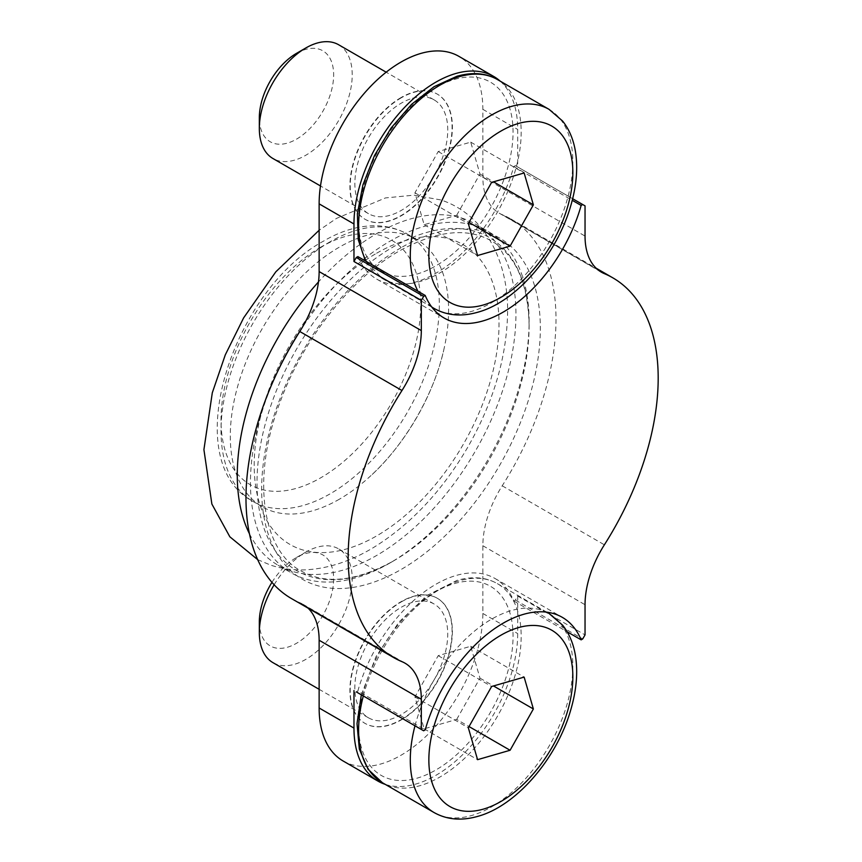 <?xml version="1.0" encoding="UTF-8"?>
<svg xmlns="http://www.w3.org/2000/svg" width="862" height="862" viewBox="0 0 862 862"><rect width="100%" height="100%" fill="white"/><g stroke="black" fill="none" stroke-linecap="round" stroke-linejoin="round"><path stroke-width="0.65" stroke-dasharray="4.31 3.23" d="M412.553 98.246A65.684 37.928 -60 0 1 434.146 99.895A65.684 37.928 -60 0 1 441.732 159.858A65.684 37.928 -60 0 1 390.066 215.306A65.684 37.928 -60 0 1 368.462 213.657A65.684 37.928 -60 0 1 360.887 153.705A65.684 37.928 -60 0 1 412.553 98.246M338.626 44.749A65.684 37.928 -60 0 1 346.201 104.701A65.684 37.928 -60 0 1 294.535 160.16A65.684 37.928 -60 0 1 272.942 158.511M296.496 53.358A52.55 30.342 -60 0 1 305.493 49.446A52.55 30.342 -60 0 1 332.549 85.834A52.55 30.342 -60 0 1 287.499 143.081A52.55 30.342 -60 0 1 259.333 117.717M390.044 719.425A65.684 37.928 120 0 0 441.71 663.977A65.684 37.928 120 0 0 434.125 604.014A65.684 37.928 120 0 0 412.532 602.366A65.684 37.928 120 0 0 354.939 691.119A65.684 37.928 120 0 0 368.44 717.787A65.684 37.928 120 0 0 390.044 719.425M274.138 584.77A65.684 37.928 -60 0 1 305.784 552.133A65.684 37.928 -60 0 1 317.022 547.23A65.684 37.928 -60 0 1 338.626 548.878A65.684 37.928 -60 0 1 346.201 608.831A65.684 37.928 -60 0 1 294.535 664.29A65.684 37.928 -60 0 1 272.942 662.641M271.961 582.346A52.55 30.342 -60 0 1 296.496 557.488A52.55 30.342 -60 0 1 305.493 553.576A52.55 30.342 -60 0 1 332.549 589.974A52.55 30.342 -60 0 1 287.499 647.222A52.55 30.342 -60 0 1 259.333 621.847M339.445 499.163A154.363 89.12 -60 0 1 271.799 511.091A154.363 89.12 -60 0 1 262.263 506.802A154.363 89.12 -60 0 1 238.602 383.116A154.363 89.12 -60 0 1 339.445 247.092A154.363 89.12 -60 0 1 407.09 235.164A154.363 89.12 -60 0 1 416.626 239.453A154.363 89.12 -60 0 1 444.232 347.903A154.363 89.12 -60 0 1 369.992 476.481A154.363 89.12 -60 0 1 339.445 499.163M376.608 253.245A173.1 99.938 -60 0 1 452.475 239.862A173.1 99.938 -60 0 1 463.163 244.668A173.1 99.938 -60 0 1 489.702 383.385A173.1 99.938 -60 0 1 376.608 535.927A173.1 99.938 -60 0 1 300.752 549.309A173.1 99.938 -60 0 1 290.063 544.504A173.1 99.938 -60 0 1 263.524 405.786A173.1 99.938 -60 0 1 376.608 253.245A173.1 99.938 120 0 0 263.524 405.786A173.1 99.938 120 0 0 290.063 544.504A173.1 99.938 120 0 0 376.608 535.927A173.1 99.938 120 0 0 489.702 383.385A173.1 99.938 120 0 0 463.163 244.679A173.1 99.938 120 0 0 376.608 253.245M401.304 97.783A72.257 41.71 120 0 0 354.11 161.453A72.257 41.71 120 0 0 365.186 219.347A72.257 41.71 120 0 0 401.304 215.769A72.257 41.71 120 0 0 448.509 152.1A72.257 41.71 120 0 0 437.433 94.206A72.257 41.71 120 0 0 401.304 97.783M400.992 97.6A72.257 41.71 120 0 0 353.797 161.269A72.257 41.71 120 0 0 364.874 219.174A72.257 41.71 120 0 0 400.992 215.597A72.257 41.71 120 0 0 448.197 151.927A72.257 41.71 120 0 0 437.12 94.023A72.257 41.71 120 0 0 400.992 97.6M385.239 784.366A115.767 66.837 120 0 0 471.611 745.21A115.767 66.837 120 0 0 517.696 633.581L517.696 596.041L515.368 600.06L513.795 600.976A118.234 68.26 120 0 0 494.95 578.456A118.234 68.26 120 0 0 435.827 584.307A118.234 68.26 120 0 0 357.87 690.99L425.214 729.877M343.108 760.984A115.767 66.837 120 0 0 432.325 729.974A115.767 66.837 120 0 0 482.86 613.464L482.86 545.732A78.819 45.503 120 0 1 502.201 485.812A219.217 126.563 120 0 0 510.606 218.819A219.217 126.563 120 0 0 502.201 214.66A78.819 45.503 120 0 1 499.184 213.162A78.819 45.503 120 0 1 482.86 177.076L482.86 109.334A115.767 66.837 120 0 0 458.875 56.342M500.186 81.136A115.767 66.837 -60 0 1 517.696 129.451L517.696 166.991L585.039 205.867M276.821 373.224A197.053 113.773 120 0 0 291.259 572.842A197.053 113.773 120 0 0 389.786 563.08A197.053 113.773 120 0 0 529.117 321.741A197.053 113.773 120 0 0 488.312 231.533A197.053 113.773 120 0 0 389.786 241.295A197.053 113.773 120 0 0 301.969 327.969M393.072 561.184L389.786 563.08L393.072 561.184A192.409 111.09 120 0 0 529.117 325.534A192.409 111.09 120 0 0 393.072 246.985A192.409 111.09 120 0 0 257.016 482.634A192.409 111.09 120 0 0 393.072 561.184L393.072 561.184C355.887 581.516 325.233 584.759 301.107 570.946C262.738 551.281 250.659 478.766 280.139 401.961C303.101 338.723 351.276 278.07 399.634 250.777C436.818 230.456 467.473 227.202 491.588 241.015C515.627 255.001 528.137 283.178 529.117 325.534L529.117 321.741M249.441 533.761A197.053 113.773 120 0 0 278.092 565.235A197.053 113.773 120 0 0 376.608 555.484A197.053 113.773 120 0 0 505.347 381.834A197.053 113.773 120 0 0 475.134 223.937A197.053 113.773 120 0 0 376.608 233.688A197.053 113.773 120 0 0 318.466 281.949M401.283 601.902A72.257 41.71 -60 0 1 437.411 598.325A72.257 41.71 -60 0 1 448.488 656.219A72.257 41.71 -60 0 1 401.283 719.889A72.257 41.71 -60 0 1 365.165 723.466A72.257 41.71 -60 0 1 354.088 665.572A72.257 41.71 -60 0 1 401.283 601.902M400.992 719.727A72.257 41.71 120 0 0 448.197 656.057A72.257 41.71 120 0 0 437.12 598.163A72.257 41.71 120 0 0 400.992 601.741A72.257 41.71 120 0 0 353.797 665.41A72.257 41.71 120 0 0 364.874 723.304A72.257 41.71 120 0 0 400.992 719.727M454.522 583.542A109.205 63.045 -60 0 1 510.746 659.171A109.205 63.045 -60 0 1 417.133 778.149A109.205 63.045 -60 0 1 360.909 702.508A109.205 63.045 -60 0 1 454.522 583.542M454.522 79.412A109.205 63.045 -60 0 1 510.746 155.041A109.205 63.045 -60 0 1 417.133 274.008A109.205 63.045 -60 0 1 360.909 198.379A109.205 63.045 -60 0 1 454.522 79.412M456.677 215.295L479.962 174.005L470.727 142.133L438.208 151.54L414.924 192.819L424.158 224.702L456.677 215.295L469.025 222.418M424.158 224.702L477.57 255.529M414.924 192.819L468.335 223.657M438.208 151.54L491.62 182.378M470.727 142.133L524.139 172.971M479.962 174.005L493.506 181.828M456.677 719.425L479.962 678.135L470.727 646.263L438.208 655.67L414.924 696.949L424.158 728.832L456.677 719.425L469.025 726.558M424.158 728.832L477.57 759.67M414.924 696.949L468.335 727.787M438.208 655.67L491.62 686.508M470.727 646.263L524.139 677.101M479.962 678.135L493.506 685.958M423.641 730.782L356.297 691.906L357.87 690.99M291.388 598.519A219.217 126.563 120 0 0 299.793 602.678A78.819 45.503 -60 0 1 302.81 604.165A78.819 45.503 -60 0 1 308.057 608.141M357.87 256.585A118.234 68.26 -60 0 0 376.716 279.105A118.234 68.26 -60 0 0 513.795 166.56L515.368 165.644L517.696 166.991M517.696 596.041L585.039 634.917M513.795 600.976L567.142 631.771M515.368 600.06L582.712 638.947M515.368 165.644L572.659 198.723M513.795 166.56L572.26 200.318M400.992 247.771A197.053 113.773 120 0 0 261.66 489.11A197.053 113.773 120 0 0 400.992 569.556A197.053 113.773 120 0 0 540.334 328.217A197.053 113.773 120 0 0 400.992 247.771M330.168 241.737A154.363 89.12 120 0 0 229.324 377.761A154.363 89.12 120 0 0 252.986 501.447A154.363 89.12 120 0 0 330.168 493.807A154.363 89.12 120 0 0 431.011 357.784A154.363 89.12 120 0 0 407.349 234.098A154.363 89.12 120 0 0 330.168 241.737M320.88 247.103A141.217 81.534 120 0 0 221.017 420.063A141.217 81.534 120 0 0 320.88 477.72A141.217 81.534 120 0 0 420.731 304.76A141.217 81.534 120 0 0 320.88 247.103M482.86 109.334L517.696 129.451M414.988 725.793A114.948 66.363 -60 0 1 511.241 610.598A114.948 66.363 -60 0 1 546.551 612.16M549.04 613.475A114.948 66.363 -60 0 1 562.304 718.402A114.948 66.363 -60 0 1 471.891 815.441A114.948 66.363 -60 0 1 434.092 812.564M363.311 695.957A114.948 66.363 -60 0 1 459.575 580.762A114.948 66.363 -60 0 1 497.363 583.639A114.948 66.363 -60 0 1 510.638 688.566A114.948 66.363 -60 0 1 420.214 785.616A114.948 66.363 -60 0 1 382.426 782.739M549.04 109.345A114.948 66.363 -60 0 1 562.304 214.272A114.948 66.363 -60 0 1 471.891 311.311A114.948 66.363 -60 0 1 434.092 308.434M497.363 79.509A114.948 66.363 -60 0 1 510.638 184.436A114.948 66.363 -60 0 1 420.214 281.475A114.948 66.363 -60 0 1 382.426 278.598A114.948 66.363 -60 0 1 366.35 261.477M431.7 306.937A114.948 66.363 -60 0 1 418.016 291.313M482.86 613.464L517.696 633.581M482.86 545.732L585.039 604.725M299.793 602.678L401.972 661.671M482.86 177.076L585.039 236.069M502.201 214.66L598.551 270.28M502.201 485.812L604.381 544.806M434.146 99.895L386.176 72.192M434.125 604.014L338.626 548.878M416.626 239.453L407.349 234.098C381.403 219.487 349.724 225.553 323.595 241.091C232.395 289.977 177.012 461.073 252.986 501.447L262.263 506.802M257.684 559.632L270.549 565.095C282.1 568.909 294.168 570.472 306.786 569.771C329.467 568.317 352.03 560.709 374.453 546.95C411.389 523.816 442.551 490.478 467.926 446.936C492.698 403.438 505.875 360.047 507.481 316.774C509.657 263.19 485.909 214.757 440.87 199.941L413.857 195.168L385.497 197.915L336.439 218.42L319.134 230.251M278.092 565.235L291.259 572.842M546.81 612.192L497.363 583.639C485.92 577.12 472.462 576.031 456.989 580.363L427.207 595.394L398.977 622.019L375.983 656.715L361.34 694.815M431.862 307.152L382.426 278.598L365.445 260.949M475.134 223.937L488.312 231.533M302.81 604.165L404.989 663.158M499.184 213.162L601.364 272.155M510.606 218.819L596.116 268.179M494.95 578.456L562.293 617.332M376.716 279.105L444.059 317.981M444.232 347.903C434.556 393.643 404.774 445.245 369.992 476.481M296.496 557.488L305.784 552.133M368.44 717.787L319.134 689.309M368.462 213.657L320.492 185.966"/><path stroke-width="1.29" d="M320.492 185.966L272.942 158.511A65.684 37.928 -60 0 1 259.333 128.438A65.684 37.928 -60 0 1 305.784 47.992A65.684 37.928 -60 0 1 317.022 43.1A65.684 37.928 -60 0 1 338.626 44.749L386.176 72.192M503.182 623.183A118.234 68.26 120 0 0 425.214 729.877L423.641 730.782L421.313 729.446L421.313 699.244A78.819 45.503 -60 0 0 404.989 663.158A78.819 45.503 -60 0 0 401.972 661.671A219.217 126.563 120 0 1 393.568 657.512A219.217 126.563 120 0 1 401.972 390.508A78.819 45.503 -60 0 0 421.313 330.599L421.313 300.396L423.641 296.377L425.214 295.461A118.234 68.26 -60 0 0 444.059 317.981A118.234 68.26 -60 0 0 581.139 205.447L582.712 204.531L585.039 205.867L585.039 236.069A78.819 45.503 120 0 0 601.364 272.155A78.819 45.503 120 0 0 604.381 273.653A219.217 126.563 120 0 1 612.785 277.812A219.217 126.563 120 0 1 604.381 544.806A78.819 45.503 120 0 0 585.039 604.725L585.039 634.917L582.712 638.947L581.139 639.852A118.234 68.26 120 0 0 562.293 617.332A118.234 68.26 120 0 0 503.182 623.183M493.71 76.449L458.875 56.342A115.767 66.837 120 0 0 400.992 62.075A115.767 66.837 120 0 0 319.134 203.863L353.97 223.969A115.767 66.837 -60 0 1 435.827 82.181A115.767 66.837 -60 0 1 493.71 76.449A115.767 66.837 -60 0 1 500.186 81.136M301.969 327.969A197.053 113.773 120 0 0 276.821 373.224M318.466 281.949A197.053 113.773 120 0 0 249.441 533.761M510.088 246.123L533.373 204.844L524.139 172.971L491.62 182.378L468.335 223.657L477.57 255.529L510.088 246.123L469.025 222.418M493.506 181.828L533.373 204.844M510.088 750.263L533.373 708.973L524.139 677.101L491.62 686.508L468.335 727.787L477.57 759.67L510.088 750.263L469.025 726.558M493.506 685.958L533.373 708.973M356.297 691.906L421.313 729.446M353.97 728.099A115.767 66.837 120 0 0 377.944 781.101L343.108 760.984A115.767 66.837 120 0 1 319.134 707.993L353.97 728.099L353.97 690.559M377.944 781.101A115.767 66.837 120 0 0 385.239 784.366M319.134 707.993L319.134 640.25L421.313 699.244M308.057 608.141A78.819 45.503 -60 0 1 319.134 640.25M319.134 203.863L319.134 271.595A78.819 45.503 -60 0 1 299.793 331.514A219.217 126.563 120 0 0 291.388 598.519L393.568 657.512M353.97 223.969L353.97 261.509L421.313 300.396M425.214 295.461L357.87 256.585L356.297 257.49L353.97 261.509M567.142 631.771L581.139 639.852M572.659 198.723L582.712 204.531M572.26 200.318L581.139 205.447M356.297 257.49L423.641 296.377M319.134 689.309L272.942 662.641A65.684 37.928 -60 0 1 259.333 632.579L259.333 621.847A52.55 30.342 -60 0 1 271.961 582.346M259.333 632.579A65.684 37.928 -60 0 1 274.138 584.77M259.333 128.438L259.333 117.717A52.55 30.342 -60 0 1 296.496 53.358L305.784 47.992M518.288 627.665A101.813 58.778 -60 0 1 570.709 698.177A101.813 58.778 -60 0 1 483.431 809.106A101.813 58.778 -60 0 1 431 738.583A101.813 58.778 -60 0 1 518.288 627.665M546.551 612.16A114.948 66.363 -60 0 1 549.04 613.475L546.81 612.192M518.288 123.535A101.813 58.778 -60 0 1 570.709 194.047A101.813 58.778 -60 0 1 483.431 304.965A101.813 58.778 -60 0 1 431 234.453A101.813 58.778 -60 0 1 518.288 123.535M418.016 291.313A114.948 66.363 -60 0 1 428.759 185.567A114.948 66.363 -60 0 1 511.241 106.468A114.948 66.363 -60 0 1 549.04 109.345L497.363 79.509C485.92 72.99 472.462 71.902 456.989 76.233L434.082 86.674L411.562 104.356L391.165 127.921L374.517 155.472L362.945 184.834L357.374 213.647L358.236 239.679L365.445 260.949M366.35 261.477A114.948 66.363 -60 0 1 377.093 155.731A114.948 66.363 -60 0 1 459.575 76.632A114.948 66.363 -60 0 1 497.363 79.509M549.04 109.345L562.574 121.003C569.028 129.117 573.284 139.051 575.331 150.818C578.143 167.788 576.538 186.364 570.525 206.535C556.443 255.001 516.036 301.894 477.785 312.227C461.504 316.871 446.936 315.611 434.092 308.434A114.948 66.363 -60 0 1 431.7 306.937M549.04 613.475L562.574 625.133C569.028 633.247 573.284 643.181 575.331 654.948C578.143 671.918 576.538 690.494 570.525 710.665C556.443 759.142 516.036 806.024 477.785 816.357C461.504 821.001 446.936 819.74 434.092 812.564L382.426 782.739A114.948 66.363 -60 0 1 363.311 695.957M434.092 812.564A114.948 66.363 -60 0 1 414.988 725.793M319.134 271.595L421.313 330.599M299.793 331.514L401.972 390.508M598.551 270.28L604.381 273.653M319.134 230.251L275.818 271.821L243.601 317.927L225.305 354.832L212.3 392.792L203.917 449.641L211.869 504.033L229.852 536.8L257.684 559.632M434.092 308.434L431.862 307.152M382.426 782.739L368.063 769.313L359.325 749.121L357.008 723.627L361.34 694.815M596.116 268.179L612.785 277.812"/></g></svg>
